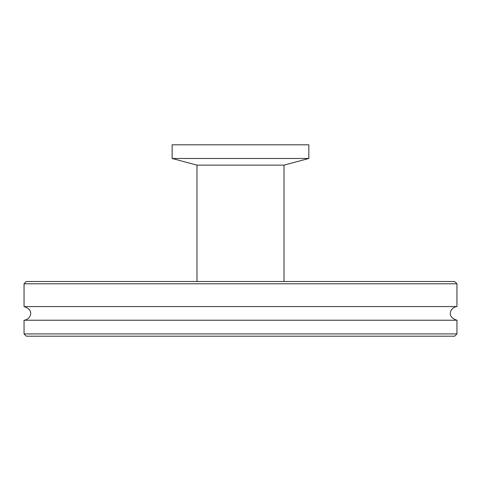 <?xml version="1.0" encoding="UTF-8"?>
<svg xmlns="http://www.w3.org/2000/svg" width="481" height="481" viewBox="0 0 481 481"><rect width="100%" height="100%" fill="white"/><g stroke="black" fill="none" stroke-linecap="round" stroke-linejoin="round"><path stroke-width="0.72" d="M456.95 333.916L24.05 333.916L26.329 336.195L454.671 336.195L456.95 333.916L456.95 320.238L24.05 320.238C29.521 320.099 35.853 310.473 24.05 306.583L456.95 306.583C451.479 306.722 445.147 316.348 456.95 320.238M456.95 283.79L454.671 281.511L26.329 281.511L24.05 283.79L456.95 283.79L456.95 306.583M196.982 281.511L196.982 165.133L284.018 165.133L284.018 281.511M196.982 165.133L172.15 158.477L308.85 158.477L284.018 165.133M172.15 158.477L172.15 144.805L308.85 144.805L308.85 158.477M24.05 333.916L24.05 320.238M24.05 306.583L24.05 283.79"/></g></svg>
